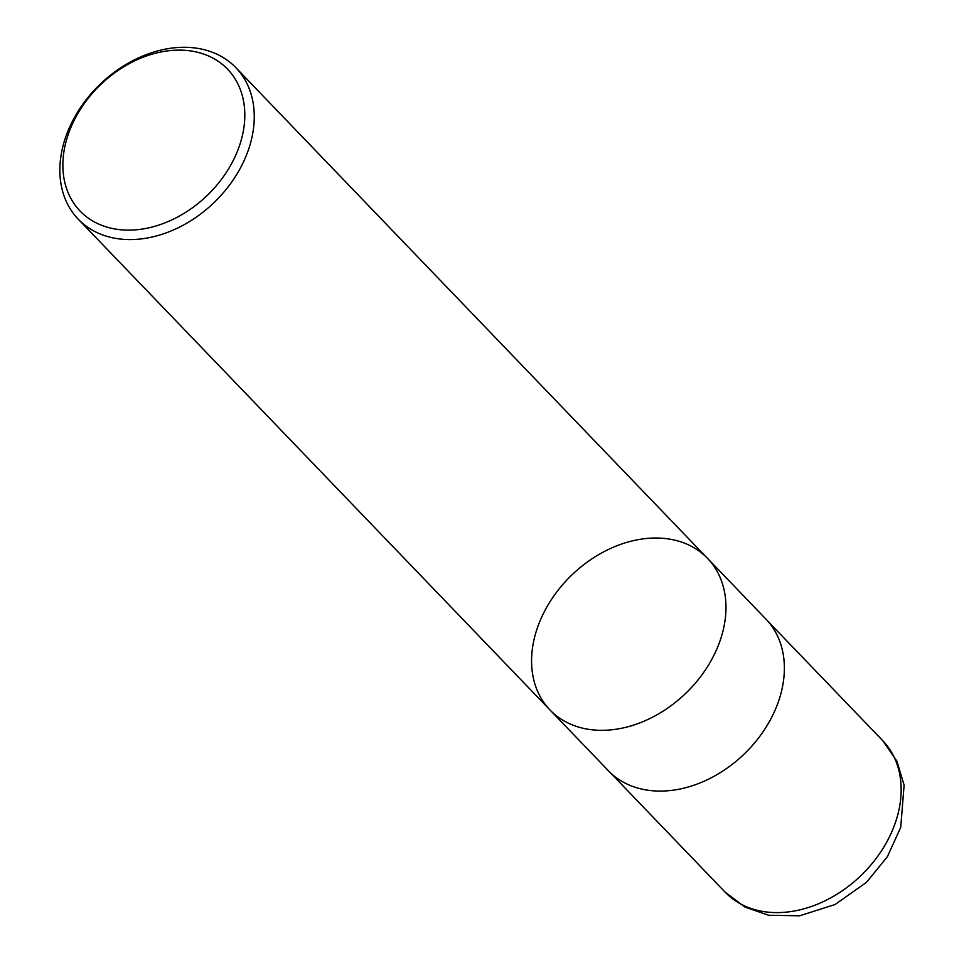 <?xml version="1.0" encoding="UTF-8"?>
<svg xmlns="http://www.w3.org/2000/svg" width="964" height="964" viewBox="0 0 964 964"><rect width="100%" height="100%" fill="white"/><g stroke="black" fill="none" stroke-linecap="round" stroke-linejoin="round"><path stroke-width="1.45" d="M190.956 50.971A102.317 76.867 136.1 0 1 207.248 195.403A102.317 76.867 136.1 0 1 63.347 173.942A102.317 76.867 136.1 0 1 190.956 50.971M196.692 48.2A109.318 82.121 136.1 0 1 235.867 67.673A109.318 82.121 136.1 0 1 232.481 180.943A109.318 82.121 136.1 0 1 117.415 238.662A109.318 82.121 136.1 0 1 78.241 219.19A109.318 82.121 136.1 0 1 81.627 105.932A109.318 82.121 136.1 0 1 196.692 48.2M589.125 729.411A109.318 82.121 -43.9 0 0 704.19 671.691A109.318 82.121 -43.9 0 0 707.576 558.421A109.318 82.121 136.1 0 1 704.19 671.691A109.318 82.121 136.1 0 1 589.125 729.411A109.318 82.121 136.1 0 1 549.962 709.938A109.318 82.121 -43.9 0 0 589.125 729.411M647.531 790.167A109.318 82.121 136.1 0 1 608.356 770.694L549.962 709.938A109.318 82.121 136.1 0 1 571.857 574.966A109.318 82.121 136.1 0 1 707.576 558.421L765.982 619.177A109.318 82.121 136.1 0 1 762.596 732.447A109.318 82.121 136.1 0 1 647.531 790.167M882.759 740.677A109.318 82.121 136.1 0 1 860.876 875.649A109.318 82.121 136.1 0 1 725.145 892.182L744.943 907.064L768.633 915.258L799.638 915.8L835.053 904.533L866.383 882.422L887.362 856.767L900.738 827.293L904.111 785.166L896.881 761.114L882.759 740.677L767.645 620.985M78.241 219.19L549.962 709.938M235.867 67.673L707.576 558.421M610.091 772.429L725.145 892.182"/></g></svg>
